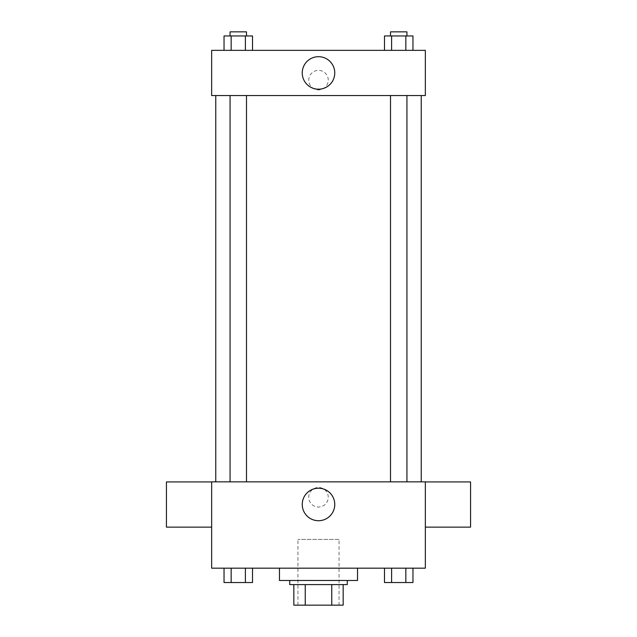 <?xml version="1.0" encoding="UTF-8"?>
<svg xmlns="http://www.w3.org/2000/svg" width="637" height="637" viewBox="0 0 637 637"><rect width="100%" height="100%" fill="white"/><g stroke="black" fill="none" stroke-linecap="round" stroke-linejoin="round"><path stroke-width="0.48" stroke-dasharray="3.19 2.39" d="M339.051 539.396L297.949 539.396L339.051 539.396L339.051 605.15L297.949 605.15L339.051 605.15M305.242 605.15L293.84 605.15L293.84 584.599L305.242 584.599L305.242 605.15L343.16 605.15M331.758 584.599L305.242 584.599L331.758 584.599L331.758 605.15M305.242 584.599L293.84 584.599M289.731 584.599L347.269 584.599M318.5 580.49L289.731 580.49L318.5 580.49M357.54 580.49L279.46 580.49M357.54 568.164L279.46 568.164L357.54 568.164M224.041 568.164L224.041 582.544L231.159 582.544L224.041 582.544L231.159 582.544L231.159 568.164L245.396 568.164L224.041 568.164L252.515 568.164L231.159 568.164L231.159 582.544L252.515 582.544L245.396 582.544L252.515 582.544L252.515 568.164L245.396 568.164L252.515 568.164L245.396 568.164L245.396 582.544L231.159 582.544L245.396 582.544L245.396 568.164L252.515 568.164L231.159 568.164L252.515 568.164M211.651 568.164L425.349 568.164L425.349 481.859L211.651 481.859L211.651 568.164M384.485 568.164L384.485 582.544L391.604 582.544L384.485 582.544L391.604 582.544L391.604 568.164L405.841 568.164L384.485 568.164L412.959 568.164L391.604 568.164L391.604 582.544L412.959 582.544L405.841 582.544L412.959 582.544L412.959 568.164L405.841 568.164L412.959 568.164L405.841 568.164L405.841 582.544L391.604 582.544L405.841 582.544L405.841 568.164L412.959 568.164L391.604 568.164L412.959 568.164M328.262 497.266A9.762 9.762 0 0 0 313.619 488.818A9.762 9.762 0 0 0 313.619 505.722A9.762 9.762 0 0 0 328.262 497.266A9.762 9.762 0 0 0 313.619 488.818A9.762 9.762 0 0 0 313.619 505.722A9.762 9.762 0 0 0 328.262 497.266M421.24 481.859L215.76 481.859L421.24 481.859M246.495 481.859L230.061 481.859L246.495 481.859L230.061 481.859L246.495 481.859L246.495 95.55L230.061 95.55L246.495 95.55M406.939 481.859L390.505 481.859L406.939 481.859L390.505 481.859L406.939 481.859L406.939 95.55L390.505 95.55L406.939 95.55M211.651 527.133L211.651 481.922L211.651 527.133M425.349 481.922L425.349 527.133L425.349 481.922M470.56 481.922L470.56 527.133M166.44 527.133L166.44 481.922M334.759 504.464A16.259 16.259 0 0 1 310.37 518.542A16.259 16.259 0 0 1 310.37 490.386A16.259 16.259 0 0 1 334.759 504.464M421.24 95.55L215.76 95.55L421.24 95.55M211.651 95.55L425.349 95.55L425.349 50.347L211.651 50.347L211.651 95.55M328.262 80.143A9.762 9.762 0 0 0 313.619 71.686A9.762 9.762 0 0 0 313.619 88.591A9.762 9.762 0 0 0 328.262 80.143A9.762 9.762 0 0 0 313.619 71.686A9.762 9.762 0 0 0 313.619 88.591A9.762 9.762 0 0 0 328.262 80.143M224.041 50.347L224.041 35.959L231.159 35.959L231.159 50.347L224.041 50.347L252.515 50.347L224.041 50.347L252.515 50.347L224.041 50.347L252.515 50.347L224.041 50.347L231.159 50.347L231.159 35.959L252.515 35.959L245.396 35.959L245.396 50.347L245.396 35.959L224.041 35.959L252.515 35.959L252.515 50.347M384.485 50.347L384.485 35.959L391.604 35.959L391.604 50.347L384.485 50.347L412.959 50.347L384.485 50.347L412.959 50.347L384.485 50.347L412.959 50.347L384.485 50.347L391.604 50.347L391.604 35.959L412.959 35.959L405.841 35.959L405.841 50.347L405.841 35.959L384.485 35.959L412.959 35.959L412.959 50.347M211.651 89.905L211.651 70.381L211.651 89.905M425.349 70.381L425.349 89.905L425.349 70.381M334.759 72.944A16.259 16.259 0 0 1 310.37 87.022A16.259 16.259 0 0 1 310.37 58.867A16.259 16.259 0 0 1 334.759 72.944M406.939 35.959L390.505 35.959L406.939 35.959L390.505 35.959L406.939 35.959L406.939 31.85L390.505 31.85L406.939 31.85L390.505 31.85L390.505 35.959M246.495 35.959L230.061 35.959L246.495 35.959L230.061 35.959L246.495 35.959L246.495 31.85L230.061 31.85L246.495 31.85L230.061 31.85L230.061 35.959M405.841 35.959L405.841 50.347M391.604 35.959L391.604 50.347M245.396 35.959L245.396 50.347M231.159 35.959L231.159 50.347M406.939 582.544L390.505 582.544M246.495 582.544L230.061 582.544M405.841 568.164L405.841 582.544M391.604 568.164L391.604 582.544M245.396 568.164L245.396 582.544M231.159 568.164L231.159 582.544M297.949 605.15L297.949 539.396M230.061 95.55L230.061 481.859M390.505 95.55L390.505 481.859"/><path stroke-width="0.96" d="M331.758 584.599L331.758 605.15L293.84 605.15L293.84 584.599M331.758 605.15L343.16 605.15L343.16 584.599L343.16 605.15M347.269 580.49L347.269 584.599L289.731 584.599L289.731 580.49M305.242 584.599L305.242 605.15M279.46 568.164L279.46 580.49L357.54 580.49L357.54 568.164M425.349 568.164L211.651 568.164L211.651 481.859L425.349 481.859L425.349 568.164M334.759 504.464A16.259 16.259 0 0 1 310.37 518.542A16.259 16.259 0 0 1 310.37 490.386A16.259 16.259 0 0 1 334.759 504.464M425.349 527.133L470.56 527.133L470.56 481.922L425.349 481.922M211.651 481.922L166.44 481.922L166.44 527.133L211.651 527.133M421.24 95.55L421.24 481.859M390.505 481.859L390.505 95.55M246.495 95.55L246.495 481.859M425.349 95.55L211.651 95.55L211.651 50.347L425.349 50.347L425.349 95.55M334.759 72.944A16.259 16.259 0 0 1 310.37 87.022A16.259 16.259 0 0 1 310.37 58.867A16.259 16.259 0 0 1 334.759 72.944M412.959 50.347L412.959 35.959L384.485 35.959L384.485 50.347M405.841 35.959L405.841 50.347M391.604 35.959L391.604 50.347M390.505 35.959L390.505 31.85L406.939 31.85L406.939 35.959M252.515 50.347L252.515 35.959L224.041 35.959L224.041 50.347M245.396 35.959L245.396 50.347M231.159 35.959L231.159 50.347M230.061 35.959L230.061 31.85L246.495 31.85L246.495 35.959M412.959 568.164L412.959 582.544L384.485 582.544L384.485 568.164M405.841 568.164L405.841 582.544M391.604 568.164L391.604 582.544M406.939 582.544L390.505 582.544M252.515 568.164L252.515 582.544L224.041 582.544L224.041 568.164M245.396 568.164L245.396 582.544M231.159 568.164L231.159 582.544M246.495 582.544L230.061 582.544M215.76 95.55L215.76 481.859M406.939 481.859L406.939 95.55M230.061 95.55L230.061 481.859"/></g></svg>
